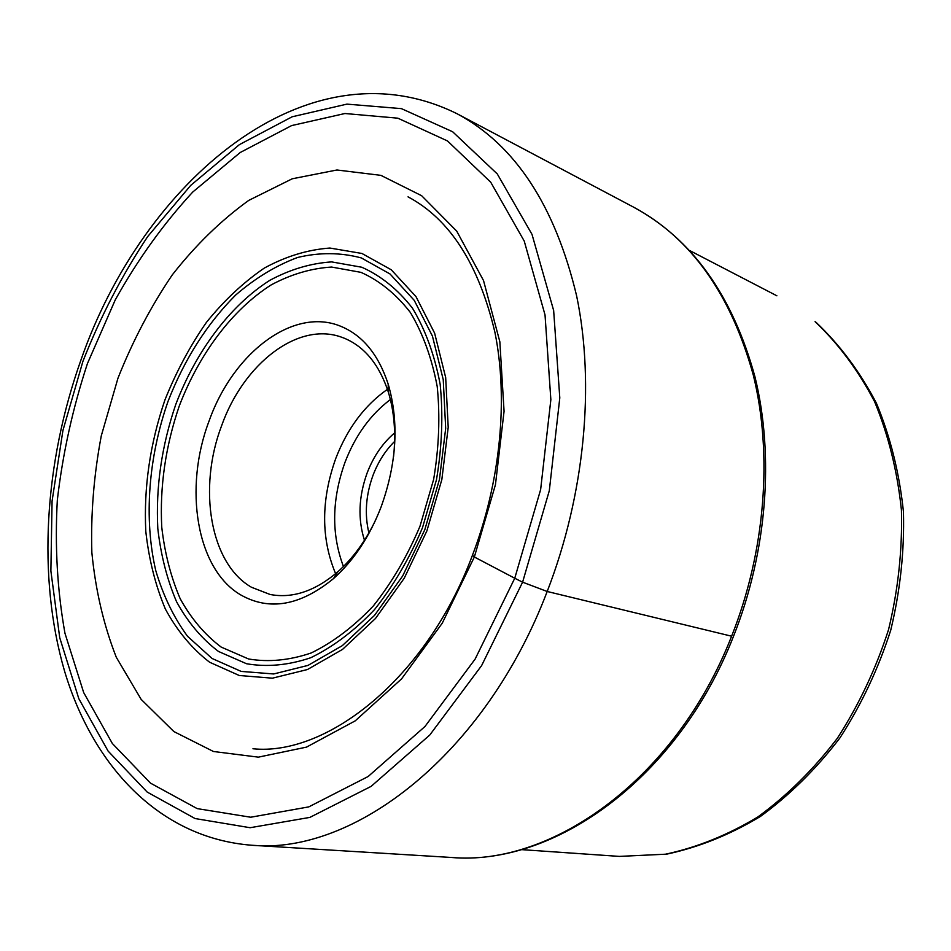 <?xml version="1.0" encoding="UTF-8"?>
<svg xmlns="http://www.w3.org/2000/svg" width="951" height="951" viewBox="0 0 951 951"><rect width="100%" height="100%" fill="white"/><g stroke="black" fill="none" stroke-linecap="round" stroke-linejoin="round"><path stroke-width="1.43" d="M472.481 555.194L474.347 557.001L495.447 484.701L504.066 411.284L499.846 341.754L483.524 280.557L456.718 231.129L421.662 195.728L380.899 175.353L336.963 169.991L292.23 178.788L248.758 200.388C220.953 220.442 195.466 245.275 172.286 274.875C150.793 306.602 132.676 341.052 117.96 378.225L101.293 435.784C93.852 475.131 90.714 514.051 91.855 552.543C95.528 590.167 103.671 625.08 116.284 657.248L141.164 699.401L173.878 731.569L213.44 751.492L258.339 757.151L306.484 747.129L355.234 720.846L401.56 678.883L442.263 623.178L474.347 557.001L514.753 578.244L475.131 659.079L424.942 726.528L368.12 776.527L308.778 806.888L250.731 817.23L197.178 808.612L150.508 783.148L112.349 743.504L83.676 692.566L64.953 633.223C57.298 590.464 54.754 546.064 57.333 500.036C62.695 453.805 72.716 408.348 87.409 363.651L115.261 299.874C137.645 259.73 163.465 223.794 192.744 192.043L240.223 152.505L291.6 125.591L344.94 113.514L397.851 118.186L447.493 140.95L490.716 182.2L524.227 241.043L545.03 314.936L550.855 399.682L540.632 489.61L514.753 578.244L522.598 582.178L547.194 591.486L731.616 636.207C676.09 778.596 552.234 866.599 451.202 857.457L251.658 845.237C353.82 855.092 485.188 754.476 547.194 591.486C584.841 494.318 595.088 384.489 576.639 295.927C555.051 205.678 515.24 144.968 457.193 113.811C306.626 39.157 142.388 182.592 80.894 360.156C44.483 462.459 37.053 576.496 64.525 671.002C92.33 764.152 157.949 837.867 251.658 845.237M340.838 326.324C362.676 335.334 378.45 354.58 388.174 384.061C399.194 422.066 396.852 462.994 381.137 506.859C369.582 536.673 353.713 560.579 333.516 578.588C300.326 605.739 269.371 611.172 240.662 594.874C196.31 569.007 183.495 488.041 209.113 420.924C233.054 353.047 293.36 306.448 340.838 326.324M375.835 519.615C365.648 540.953 352.964 558.368 337.771 571.848C315.007 591.177 292.444 598.714 270.072 594.47L251.456 587.254C209.993 563.503 197.725 488.16 221.631 425.668C243.622 363.555 298.471 320.76 342.301 337.462L344.428 338.271C364.697 346.794 379.318 364.709 388.305 392.038C394.249 411.462 396.008 432.931 393.583 456.456M364.459 540.251C357.731 519.02 358.622 496.6 367.134 472.98C373.493 456.421 382.659 443.071 394.629 432.907M368.893 532.94C364.435 514.289 365.826 495.055 373.054 475.227C378.165 461.841 385.345 450.584 394.606 441.454M82.903 361.392L62.921 430.494L52.067 501.106L50.878 570.969L59.723 637.693L78.814 698.664L108.117 751.112L147.179 792.064L195.062 818.538L250.113 827.715L309.871 817.396L371.08 786.394L429.769 735.04L481.634 665.569L522.598 582.178L549.309 490.692L559.794 397.863L553.648 310.478L532.013 234.386L497.29 173.95L452.617 131.737L401.405 108.628L346.937 104.123L292.112 116.795L239.39 144.635L190.735 185.362L147.667 236.597C122.049 275.112 100.461 316.707 82.903 361.392M733.554 636.195C767.065 551.842 774.459 456.052 754.939 376.751C732.615 295.595 692.269 239.105 633.901 207.318C691.02 238.095 730.832 294.037 753.323 375.146C772.866 454.554 765.412 551.2 731.616 636.207M619.363 856.399L666.675 854.153C698.759 847.305 729.999 834.74 760.42 816.457C789.758 795.06 816.255 768.895 839.888 737.976C861.344 704.786 878.296 668.862 890.73 630.216C900.24 590.749 904.484 551.259 903.45 511.757C899.384 473.051 890.398 436.925 876.489 403.367C860.049 371.924 839.923 344.928 816.101 322.365L815.078 321.676C838.413 343.739 858.23 370.379 874.551 401.572C888.4 435.011 897.364 471.185 901.429 510.105C902.451 549.904 898.16 589.739 888.555 629.61C875.978 668.66 858.896 704.893 837.296 738.345C813.545 769.442 787.048 795.654 757.816 816.98C727.634 835.121 696.845 847.531 665.427 854.212L619.363 856.399L521.303 849.612M361.927 253.465L329.902 248.045C307.744 249.649 285.894 256.318 264.319 268.075C243.361 282.399 224.056 300.516 206.379 322.437C189.974 346.069 176.161 371.912 164.927 399.955C150.032 443.701 143.649 487.518 145.8 531.407C148.927 559.568 155.453 585.447 165.379 609.068C177.171 630.87 191.912 648.582 209.589 662.217L239.26 675.495L272.426 678.182L307.482 669.516L342.526 649.402L375.479 618.495L404.223 578.256L426.856 530.991L441.835 479.601L448.206 427.344L445.674 377.523L434.619 333.135L416.003 296.641L391.218 269.751L361.927 253.465M212.037 658.461L187.549 636.314C173.771 617.544 163.168 595.611 155.75 570.541C143.696 518.533 148.415 457.431 168.054 401.31C184.482 359.181 207.021 323.756 235.658 295.06C255.284 278.12 275.921 265.602 297.532 257.495C319.346 252.253 340.613 252.407 361.344 257.935L390.005 273.959L414.244 300.361L432.443 336.131L443.237 379.604L445.686 428.354L439.445 479.47L424.8 529.731L402.677 575.973L374.551 615.356L342.312 645.658L308.005 665.403L273.674 673.962L241.15 671.406L212.037 658.461M361.796 267.243L331.661 261.905C310.811 263.249 290.186 269.383 269.811 280.331C229.857 305.806 196.108 351.133 175.757 404.46C161.67 445.781 155.679 487.15 157.807 528.578C160.838 555.134 167.091 579.504 176.541 601.698C187.775 622.168 201.755 638.751 218.492 651.459L246.535 663.739C267.053 667.269 288.45 665.272 310.739 657.735C333.028 646.93 354.271 630.905 374.456 609.662C393.452 585.745 409.465 558.439 422.482 527.746L436.485 479.696C442.025 446.697 443.237 414.862 440.147 384.18C434.607 355.056 425.382 329.724 412.472 308.183C397.803 289.389 380.911 275.742 361.796 267.243M360.976 272.355L331.602 267.053C311.25 268.301 291.113 274.245 271.213 284.884C232.175 309.669 199.163 353.915 179.264 406.006C165.486 446.388 159.661 486.817 161.765 527.282C164.749 553.209 170.883 576.995 180.155 598.643C191.151 618.59 204.822 634.733 221.191 647.084L248.58 658.984C268.61 662.372 289.484 660.363 311.203 652.968C332.921 642.4 353.606 626.757 373.256 606.037C391.741 582.737 407.313 556.145 419.985 526.26L433.62 479.494C439.005 447.386 440.206 416.383 437.21 386.51C431.837 358.135 422.874 333.432 410.321 312.415C396.056 294.049 379.604 280.7 360.976 272.355M387.426 389.328C364.578 405.352 347.341 428.449 335.715 458.608L335.667 458.751C320.974 500.238 320.962 538.563 335.62 573.703M343.454 566.523C331.245 534.212 331.768 499.477 345.011 462.293L345.058 462.174C355.341 435.475 370.45 414.6 390.385 399.539M733.459 636.433C678.396 777.407 555.111 866.397 451.202 857.457M633.901 207.318L457.193 113.811M408.038 196.845C449.823 219.099 478.781 264.259 494.924 332.339C508.428 399.17 500.511 482.086 472.326 555.586C426 679.656 326.134 756.295 252.954 748.758M776.896 295.809L689.641 250.529M388.305 392.038L388.174 384.061M337.771 571.848L333.516 578.588"/></g></svg>
